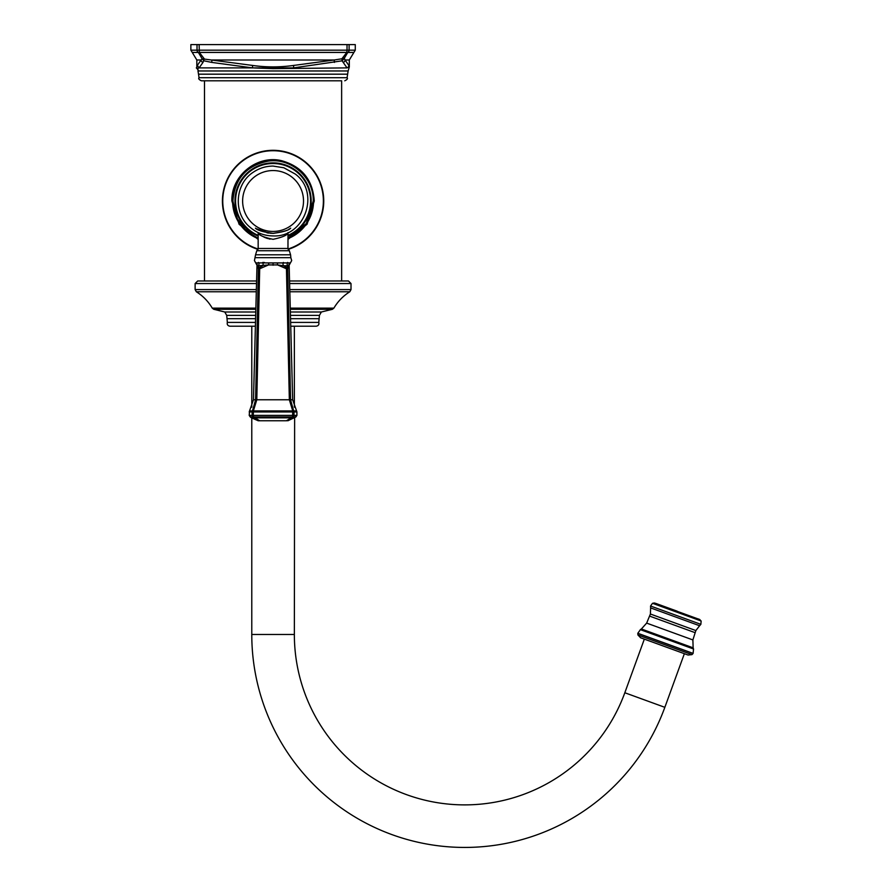 <?xml version="1.0" encoding="UTF-8"?>
<svg xmlns="http://www.w3.org/2000/svg" width="892" height="892" viewBox="0 0 892 892"><rect width="100%" height="100%" fill="white"/><g stroke="black" fill="none" stroke-linecap="round" stroke-linejoin="round"><path stroke-width="1.34" d="M254.398 67.959L273.075 68.639L347.033 67.881C349.274 68.829 349.274 68.829 347.033 67.881L342.104 60.823L293.658 67.881L252.481 67.881L252.57 65.439L202.138 58.783L198.381 52.438A2.553 2.52 90 0 1 197.02 50.175L197.02 44.6L190.866 44.6L190.866 50.175L347.021 50.175L347.021 44.6L355.272 44.6L355.272 50.175L349.307 59.998L345.048 59.998L344.156 57.835M347.021 44.6L197.02 44.6M334.411 62.407L334.21 59.998L341.892 58.783L342.104 60.823L344 58.783L341.892 58.783L346.787 52.438L347.021 50.175L349.118 50.175A2.553 2.52 90 0 1 347.757 52.438L353.89 52.438M344 58.783L347.757 52.438A2.553 1.661 59.1 0 1 346.787 52.438L199.351 52.438L204.246 58.783L202.986 62.407A2.553 2.486 -144 0 1 201.09 59.998L197.31 65.439L201.09 59.998L196.831 59.998L196.831 66.967A2.553 2.553 9.9 0 0 197.455 68.639L196.931 67.669M202.986 62.407L199.106 67.881L252.481 67.881L211.727 62.407L204.034 60.823L202.138 58.783L201.09 59.998M190.866 50.175L192.248 52.438L198.381 52.438A2.553 1.661 -59.1 0 0 199.351 52.438L199.128 44.6M343.152 62.407A2.553 2.486 -36 0 0 345.048 59.998L348.828 65.439C349.486 67.368 349.486 67.368 348.828 65.439A2.553 2.542 -33 0 1 347.033 67.881M346.52 62.039L348.828 65.439M349.307 59.998L349.307 66.967L348.148 70.97L197.991 70.97A2.553 2.553 -90 0 0 197.455 68.639L199.106 67.881L197.31 65.439M211.727 62.407L211.928 59.998L334.21 59.998L293.568 65.439C279.82 67.368 266.15 67.368 252.57 65.439M293.658 67.881L293.568 65.439M341.636 80.804L201.391 80.804L341.636 80.804L341.636 280.98M256.584 280.98L197.678 280.98L195.125 283.533L256.517 283.533M289.777 289.588L351.013 289.588L351.013 283.533L348.46 280.98L289.554 280.98M290.536 318.7L319.113 318.7L318.801 322.402C319.269 324.543 318.388 325.814 316.169 326.216L290.736 326.216L316.169 326.216L294.36 326.216L294.36 407.198M255.402 326.216L229.969 326.216L255.402 326.216M255.502 322.402L227.337 322.402C226.869 324.543 227.75 325.814 229.969 326.216L251.778 326.216L251.778 407.198M287.737 268.76L286.443 268.76L286.968 267.656L283.433 265.783L287.703 265.783L286.968 267.656A1.706 1.427 -161.1 0 1 287.737 268.76L288.963 264.924L287.737 268.76L290.558 399.772L293.658 410.911A1.706 1.628 -90 0 1 293.981 411.948L293.981 415.382L296.925 415.382L296.925 411.948L252.157 411.948L252.157 415.382A1.706 1.628 90 0 0 253.15 416.943L250.262 416.943L251.778 418.103L251.778 634.48A212.954 212.954 0 0 0 664.841 707.323L684.365 653.691L644.336 639.118L624.824 692.749L664.841 707.323M264.489 262.516L262.772 262.449A2.553 1.472 90 0 1 262.705 265.783L259.171 267.656L258.435 265.783L268.559 264.924L259.695 268.76L256.796 399.772L253.384 410.911L253.283 415.382L293.981 415.382A1.706 1.628 90 0 1 292.989 416.943L292.074 417.835L294.628 417.835L294.36 634.48A170.361 170.361 0 0 0 624.824 692.749M664.35 646.41L640.612 637.769L637.914 634.948L691.969 654.628L688.078 655.04L664.35 646.41M677.173 611.187L655.553 603.315L677.173 611.187M323.751 200.99A50.688 50.688 0 0 1 288.149 249.381A50.688 50.688 0 0 0 273.075 150.313A50.688 50.688 0 0 0 257.989 249.381A50.688 50.688 0 0 1 273.075 150.313A50.688 50.688 0 0 1 323.751 200.99M273.075 233.358C282.652 232.132 288.529 230.404 290.68 228.151C289.231 230.114 283.366 231.853 273.075 233.358C263.486 232.132 257.61 230.404 255.458 228.151C256.907 230.114 262.772 231.853 273.075 233.358L274.034 233.347M256.361 228.72L268.849 233.091M288.941 229.211L289.632 228.809M273.075 239.324C282.073 237.372 287.046 235.31 287.971 233.147C287.046 235.31 282.073 237.372 273.075 239.324C264.065 237.372 259.093 235.31 258.167 233.147C259.093 235.31 264.065 237.372 273.075 239.324M288.005 232.567L287.971 248.467L258.167 248.467L258.167 233.147L258.747 233.659M259.115 233.983L260.163 234.797M261.546 235.767L262.705 236.469M263.909 237.116L267.633 238.565M268.86 238.866L270.165 239.112M257.465 265.894L258.412 268.76A1.706 1.427 -18.9 0 1 259.171 267.656L259.695 268.76L258.412 268.76L255.58 399.772L289.342 399.772L286.443 268.76L277.579 264.924L268.559 264.924L268.782 262.928L289.889 262.928A2.553 2.52 151.9 0 0 288.963 264.924L287.703 265.783A2.553 2.085 90 0 1 287.614 262.449L287.614 262.449M283.366 262.449A2.553 1.472 90 0 0 283.433 265.783L277.579 264.924L277.356 262.928M256.272 262.906L268.782 262.928M255.58 399.772L252.481 410.911L249.559 410.911L253.473 399.772L255.58 399.772M289.945 419.753L292.989 416.943A1.706 1.126 -117.9 0 1 292.554 416.943L292.754 410.922A1.706 0.78 148.7 0 1 293.658 410.922L296.579 410.911L292.665 399.772L289.342 399.772L292.754 410.911L253.384 410.911A1.706 0.78 -148.7 0 0 252.481 410.922A1.706 1.628 -90 0 0 252.157 411.948L249.214 411.948L249.559 410.911L249.214 415.382L253.283 415.382L253.584 416.943A1.706 1.126 117.9 0 1 253.15 416.943L259.739 420.768L286.399 420.768L258.223 420.768L259.739 420.768L254.922 417.835A1.706 0.881 143.2 0 1 254.064 417.835L251.511 417.835L258.223 420.768M256.249 262.928L256.249 262.928A2.553 2.52 28.1 0 1 257.175 264.924L258.435 265.783A2.553 2.085 90 0 0 258.524 262.449M286.399 420.768L292.074 417.835A1.706 0.881 -143.2 0 1 291.216 417.835L292.554 416.943L253.584 416.943L254.922 417.835L291.216 417.835L286.399 420.768L289.432 420.043M290.246 419.039L289.153 419.92M287.67 420.589L286.845 420.745M272.595 233.358L270.042 233.225M266.92 232.779L268.146 232.99M268.314 233.013L268.882 233.091M355.272 50.175L349.118 50.175L349.118 44.6M348.148 70.97L347.624 74.181L198.515 74.181L199.05 77.704C198.158 78.552 198.938 79.589 201.391 80.804M347.624 74.181L347.088 77.704L199.05 77.704M256.361 289.588L195.125 289.588L195.125 283.533M351.013 283.533L289.621 283.533M289.833 291.762L349.809 291.762L289.833 291.762M351.013 289.588L349.809 291.762C343.175 295.932 337.856 301.396 333.876 308.141L290.257 308.141M256.305 291.762L196.329 291.762L256.305 291.762M255.881 308.141L212.263 308.141L213.745 309.301L224.784 311.999L226.702 315.367L255.692 315.367M255.848 309.301L213.745 309.301M255.781 311.999L224.784 311.999M333.876 308.141L332.393 309.301L321.354 311.999L290.368 311.999M321.354 311.999L319.436 315.367L290.446 315.367M332.393 309.301L290.29 309.301M255.603 318.7L227.025 318.7L226.702 315.367M318.801 322.402L290.636 322.402M294.36 634.48L251.778 634.48M637.791 633.353L693.084 653.479L693.541 648.997L640.545 629.496L637.813 633.275L637.914 634.948M693.117 653.401L637.813 633.275M640.311 629.629L693.541 648.997M640.545 629.496L641.381 628.983L693.14 647.826L693.452 648.752M692.883 639.932L646.655 623.107L650.402 614.019L650.625 607.909L699.607 625.738L695.86 630.566L692.883 639.932L693.14 647.826M649.677 616.127L695.046 632.64M695.86 630.566L650.402 614.019M699.607 625.738L700.867 624.344L675.712 615.179L650.558 606.025L650.625 607.909M699.964 619.617L654.282 602.992L652.509 603.304L701.134 620.999L698.782 619.048M258.111 248.991A50.264 50.264 0 0 1 273.075 150.726A50.264 50.264 0 0 1 288.027 248.991M258.167 238.632A40.486 40.486 0 0 1 273.075 160.504A40.486 40.486 0 0 1 287.971 238.632M258.167 236.09A38.133 38.133 0 0 1 273.075 162.868A38.133 38.133 0 0 1 287.971 236.09M258.167 235.388A37.475 37.475 0 0 1 273.075 163.515A37.475 37.475 0 0 1 287.971 235.388M273.075 231.441A30.451 30.451 0 0 1 242.624 200.99A30.451 30.451 0 0 1 273.075 170.55A30.451 30.451 0 0 1 303.514 200.99A30.451 30.451 0 0 1 273.075 231.441M287.971 248.467L289.354 250.741L256.785 250.741L258.167 248.467M253.473 399.772L256.996 265.247L254.443 260.575L255.558 254.811L290.58 254.811L289.354 250.741M255.29 257.688L290.848 257.688L290.58 254.811M273.075 265.247L273.075 263.118M292.989 416.943L295.888 416.943L287.915 420.768M192.248 52.438L196.831 59.998M198.515 74.181L197.991 70.97C198.76 70.836 198.191 69.799 196.296 67.881M347.088 77.704C347.98 78.552 347.2 79.589 344.747 80.804M204.502 80.804L204.502 280.98M195.125 289.588L196.329 291.762C202.963 295.932 208.282 301.396 212.263 308.141M319.113 318.7L319.436 315.367M227.025 318.7L227.337 322.402M691.969 654.628L693.084 653.479M641.381 628.983L646.655 623.107M700.867 624.344L701.134 620.999M652.509 603.304L650.558 606.025M654.282 602.992L655.553 603.315M287.971 239.39L307.06 224.26L314.252 200.99C312.813 179.816 301.875 166.369 281.426 160.66C256.963 154.729 231.028 175.835 231.887 200.99L239.078 224.26L258.167 239.39M258.167 238.287L246.984 231.53L236.592 217.804L232.901 200.99C234.641 178.913 246.348 165.633 268.035 161.151C291.093 157.516 313.951 177.664 313.237 200.99L306.324 223.513L287.971 238.287M273.075 235.923C264.311 235.822 256.606 232.912 249.972 227.192C232.968 213.244 234.83 183.819 253.44 172.111C259.382 168.131 265.916 166.113 273.075 166.068L283.857 167.774L295.33 174.085C320.696 192.828 304.562 237.651 273.075 235.923M258.167 233.147L258.134 232.567M255.558 254.811L256.785 250.741M292.665 399.772L289.142 265.247L291.695 260.575L290.848 257.688M296.579 410.911L296.925 411.948L296.579 410.911M250.262 416.943L249.214 415.382L251.511 417.835M295.888 416.943L296.925 415.382L294.628 417.835M249.559 410.911L249.214 411.948"/></g></svg>
